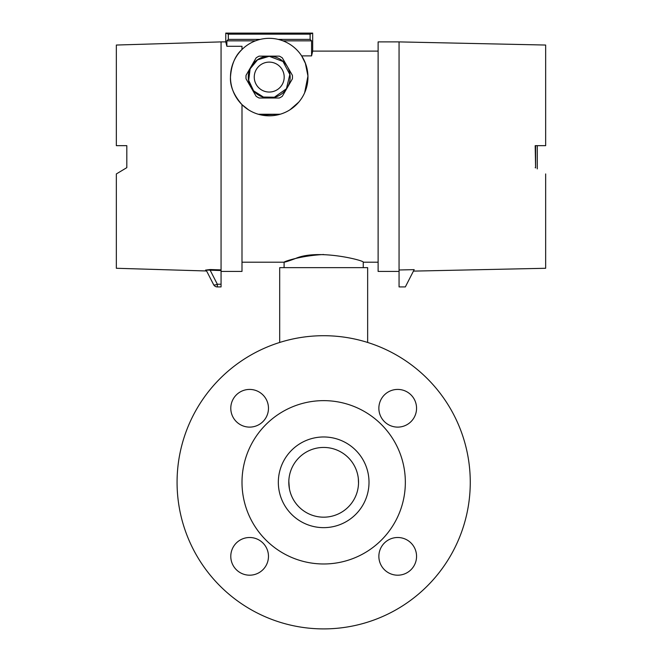 <?xml version="1.0" encoding="UTF-8"?>
<svg xmlns="http://www.w3.org/2000/svg" width="662" height="662" viewBox="0 0 662 662"><rect width="100%" height="100%" fill="white"/><g stroke="black" fill="none" stroke-linecap="round" stroke-linejoin="round"><path stroke-width="0.99" d="M246.041 78.811A23.244 23.244 0 0 1 246.041 75.344L251.088 66.605A20.944 20.944 0 0 1 287.358 66.605A20.944 20.944 0 0 1 269.219 98.017A20.944 20.944 0 0 1 251.088 66.605L256.128 57.867A23.244 23.244 0 0 1 259.132 56.138L279.314 56.138A23.244 23.244 0 0 1 282.31 57.867L292.405 75.344A23.244 23.244 0 0 1 292.405 78.811L282.31 96.288A23.244 23.244 0 0 1 279.314 98.017L259.132 98.017A23.244 23.244 0 0 1 256.128 96.288L246.041 78.811M269.219 62.112A14.969 14.969 0 0 1 282.186 84.562A14.969 14.969 0 0 1 256.26 84.562A14.969 14.969 0 0 1 269.219 62.112M279.695 342.461L279.695 267.647L367.65 267.647L367.65 342.461M535.186 145.665L545.654 145.665L535.186 145.665L535.599 167.9L535.599 145.665M535.186 167.651L535.599 167.9M537.279 145.665L537.279 168.909M363.248 267.647L363.248 262.202L378.118 262.202M323.668 254.506C289.699 256.26 270.526 268.019 295.682 258.428C318.306 248.523 365.11 260.754 363.248 262.202M241.994 49.509C235.209 55.467 231.369 64.653 230.475 77.082C231.369 64.653 235.209 55.467 241.994 49.509L241.994 46.282L226.867 46.282L226.867 40.845L255.507 40.845M305.637 63.842L301.657 55.889L311.579 55.889L312.679 51.106L312.679 33.1L310.114 34.151L310.114 39.381L311.579 40.845L311.579 55.889M305.306 62.964L307.946 76.039L304.628 92.812M298.86 102.031L290.006 109.768M280.134 114.253L258.312 114.253M248.432 109.768L241.994 104.646C233.769 95.163 229.937 85.977 230.475 77.082A38.744 38.744 0 0 1 288.591 43.526A38.744 38.744 0 0 1 288.591 110.628A38.744 38.744 0 0 1 230.475 77.082M282.939 40.845L311.579 40.845M226.867 40.845L228.324 39.381L228.324 34.151L225.767 33.1L225.767 41.896L226.867 46.282M278.164 39.381L310.114 39.381M228.324 39.381L260.274 39.381M228.324 34.151L310.114 34.151M225.767 33.1L312.679 33.1M290.163 77.082A20.944 20.944 0 0 1 290.072 79.051M289.575 82.022A20.944 20.944 0 0 1 288.177 85.977M285.761 89.924A20.944 20.944 0 0 1 282.864 92.97M277.792 96.189A20.944 20.944 0 0 1 273.803 97.513L269.219 98.017M261.267 114.998L280.374 114.178M289.691 109.966L295.401 105.63M296.568 104.522L299.224 101.584M304.826 92.357L306.208 88.6M241.994 104.646L241.994 271.42L221.058 271.42M398.698 271.42L378.118 271.42L378.118 41.896L399.062 41.896L399.062 269.988L414.189 269.641L405.343 286.919L399.062 286.919L399.062 269.988M116.346 145.665L126.814 145.665L116.346 145.665L116.346 45.041L221.058 41.896L221.058 270.551L221.058 269.889L210.177 269.542L205.551 270.104L206.9 271.536L206.453 270.667A1.051 1.034 -27.1 0 0 205.551 270.104M221.058 284.238L221.058 286.919L217.335 286.919A4.187 4.187 0 0 1 213.603 284.635A4.187 4.187 0 0 0 217.335 286.919L217.335 284.238L210.144 270.195L221.058 270.551L221.058 284.238L217.335 284.238A4.187 1.365 152.9 0 1 213.603 284.635L206.453 270.667C206.362 270.113 207.595 269.955 210.144 270.195L210.177 269.542M213.603 284.635L212.924 283.303M210.053 277.701L206.9 271.536M126.814 145.665L126.814 167.651L116.346 173.932L116.346 268.276L205.998 270.965M126.814 167.651L116.346 173.932M545.654 173.932L545.654 268.276L413.436 271.114M399.062 41.896L545.654 45.041L545.654 145.665M327.913 563.867A81.674 81.674 0 0 0 392.185 437.847A81.674 81.674 0 0 0 250.915 445.203A81.674 81.674 0 0 0 327.913 563.867M358.365 485.743L358.514 483.674M358.539 481.977L358.498 480.587M358.109 476.822L357.902 475.688M358.324 478.419L358.523 483.285M289.451 488.986A34.871 34.871 0 0 0 325.481 517.13A34.871 34.871 0 0 0 358.49 480.496A34.871 34.871 0 0 0 321.856 447.487A34.871 34.871 0 0 0 288.847 484.121A34.871 34.871 0 0 0 325.481 517.13A34.871 34.871 0 0 1 289.451 488.986L289.435 488.928A34.871 34.871 0 0 1 289.228 487.745A34.871 34.871 0 0 0 289.435 488.928M289.344 488.44L288.822 481.133M288.839 480.637L288.963 478.965M288.806 482.333L289.468 489.102M288.847 484.121A34.871 34.871 0 0 0 289.128 487.083A34.871 34.871 0 0 1 288.847 484.121M397.713 427.114A18.85 18.85 0 0 1 381.386 398.838A18.85 18.85 0 0 1 414.031 398.838A18.85 18.85 0 0 1 397.713 427.114M378.863 556.345A18.85 18.85 0 0 1 407.138 540.027A18.85 18.85 0 0 1 407.138 572.671A18.85 18.85 0 0 1 378.863 556.345M249.632 537.503A18.85 18.85 0 0 1 265.95 565.77A18.85 18.85 0 0 1 233.305 565.77A18.85 18.85 0 0 1 249.632 537.503M268.474 408.264A18.85 18.85 0 0 1 240.207 424.59A18.85 18.85 0 0 1 240.207 391.945A18.85 18.85 0 0 1 268.474 408.264M323.668 628.9A146.592 146.592 0 0 0 450.623 409.008A146.592 146.592 0 0 0 196.713 409.008A146.592 146.592 0 0 0 323.668 628.9M278.396 484.667A45.339 45.339 0 0 0 348.353 520.34A45.339 45.339 0 0 0 344.265 441.918A45.339 45.339 0 0 0 278.396 484.667M249.731 69.427L251.105 66.572M265.776 56.419L269.219 56.138M269.219 56.287L282.997 61.5L289.848 74.475L286.439 88.741L274.391 97.223L263.418 97.049L253.612 90.826L248.68 80.334L250.128 68.831L257.535 59.878L269.219 56.287M241.994 262.202L284.089 262.202L284.089 267.647M312.679 51.106L378.118 51.106M221.058 41.896L225.767 41.896"/></g></svg>
